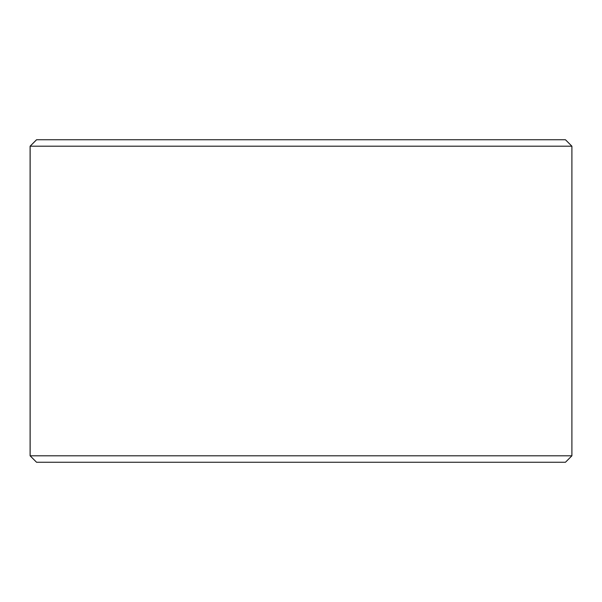<?xml version="1.0" encoding="UTF-8"?>
<svg xmlns="http://www.w3.org/2000/svg" width="602" height="602" viewBox="0 0 602 602"><rect width="100%" height="100%" fill="white"/><g stroke="black" fill="none" stroke-linecap="round" stroke-linejoin="round"><path stroke-width="0.9" d="M36.587 462.253L565.451 462.253L571.9 455.797L571.9 146.203L565.451 139.747L36.549 139.747L30.1 146.203L30.1 455.797L36.549 462.253L30.138 455.797L30.138 146.203L36.587 139.747M571.9 146.203L30.138 146.203M571.9 455.797L30.138 455.797"/></g></svg>
